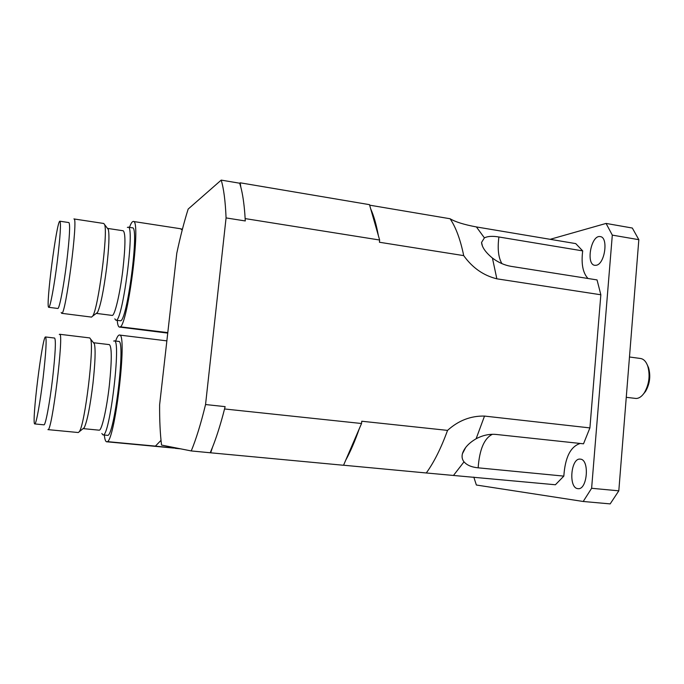 <?xml version="1.0" encoding="UTF-8"?>
<svg xmlns="http://www.w3.org/2000/svg" width="684" height="684" viewBox="0 0 684 684"><rect width="100%" height="100%" fill="white"/><g stroke="black" fill="none" stroke-linecap="round" stroke-linejoin="round"><path stroke-width="1.03" d="M643.524 393.916L645.559 391.393C649.826 383.895 650.835 376.012 648.569 367.736L647.312 364.948M629.477 356.997L640.472 358.484C643.661 358.972 646.081 361.511 647.748 366.085C650.287 375.413 649.159 384.305 644.345 392.753C641.84 396.472 639.104 398.379 636.137 398.481L626.262 397.318M580.229 443.454C570.567 446.49 565.104 457.374 563.83 476.115L478.15 467.822C471.652 467.206 466.941 465.206 464.017 461.837C462.162 459.562 461.64 456.844 462.435 453.689C464.188 448.054 468.754 443.078 476.115 438.769C482.75 435.263 489.411 433.827 496.105 434.443L583.512 443.813L589.907 427.91L600.843 294.77L496.841 278.815C483.485 275.541 472.439 267.812 463.701 255.619C460.426 239.605 455.886 227.31 450.089 218.752C455.322 221.907 464.094 224.643 476.415 226.943L575.74 243.607L582.7 250.891C581.075 263.733 582.836 272.925 587.975 278.482M563.83 476.115L555.399 484.759L426.286 472.977C434.015 462.307 441.103 448.114 447.55 430.39C458.442 420.54 470.763 415.769 484.511 416.077L589.907 427.91M473.807 477.099L476.363 485.016L583.204 501.483L591.617 488.282L612.308 235.116L606.075 223.429L550.167 239.314M577.783 488.632C568.267 487.983 570.875 457.528 580.28 459.144C589.847 459.297 587.402 490.342 577.929 488.65L577.783 488.632M596.26 265.264L594.918 265.324C585.598 264.725 591.061 234.697 600.167 236.596C608.666 236.963 604.955 264.127 596.26 265.264M476.415 226.943L484.4 237.861L481.562 242.435C481.921 247.138 485.537 252.353 492.429 258.056C498.268 262.451 504.476 265.221 511.051 266.35L597.046 279.918L600.843 294.77M484.4 237.861C487.726 236.202 492.565 235.912 498.91 236.989L582.7 250.891M583.204 501.483L610.171 503.894L618.806 490.83L638.83 239.682L632.324 228.037L606.075 223.429M591.617 488.282L618.806 490.83M612.308 235.116L638.83 239.682M343.556 465.223L426.286 472.977M240.828 187.142L240.178 182.808L239.674 183.218L240.828 187.142C242.649 194.042 243.991 203.003 244.846 214.024L245.291 220.958L226.071 217.914L205.551 404.543L225.139 406.638L223.061 414.641C219.581 427.483 216.033 438.427 212.416 447.49L210.689 452.808L343.539 465.265L359.228 428.877C354.953 441.137 350.456 451.577 345.728 460.187M210.689 452.808L191.246 450.936L161.544 445.07C160.159 433.776 159.517 420.352 159.62 404.817L176.788 253.225C180.294 236.749 184.082 222.035 188.16 209.073L221.206 180.106C223.753 188.622 225.378 201.224 226.071 217.914M245.539 218.658L379.637 240.024L379.423 242.247L463.701 255.619M224.882 409.006L361.545 423.507L361.768 421.233L447.55 430.39M378.329 235.458L370.719 208.936C373.84 215.828 376.371 224.668 378.329 235.458L379.637 240.024M369.634 205.166L450.089 218.752M359.228 428.877L361.545 423.507M370.719 208.936L369.497 204.661L240.178 182.808M212.416 447.49L210.227 452.722M244.846 214.024L245.291 220.958M225.139 406.638L223.061 414.641M239.674 183.218L221.206 180.106M205.551 404.543C200.874 423.755 196.103 439.222 191.246 450.936M115.63 341.059C117.058 337.007 118.315 335.006 119.401 335.04C127.993 332.005 114.382 446.062 106.601 441.761C105.524 441.59 104.763 439.342 104.336 435.024M114.254 340.888L118.571 341.41C126.13 338.871 114.168 438.991 107.311 435.315L102.959 434.896C109.611 438.564 121.607 338.323 114.254 340.888L113.689 341.068M172.821 447.789L107.191 441.616L155.413 446.113L161.014 440.334M93.511 342.727L109.38 344.625C111.894 346.822 111.894 360.306 109.38 385.066C106.704 409.288 101.625 431.134 99.086 430.176L83.08 428.611M101.856 433.511L102.959 434.896M93.58 342.727L94.383 343.83C95.683 349.456 95.213 362.606 92.99 383.271C90.117 406.57 87.201 421.378 84.226 427.697L78.275 432.527L47.914 429.62C51.881 433.083 64.364 331.321 59.636 334.271L59.277 334.476M59.636 334.271L89.766 337.922L90.596 339.084C94.306 346.848 84.927 424.379 79.378 431.536M45.546 336.964L54.634 338.058C56.054 340.145 55.361 353.748 52.557 378.859C49.675 403.432 45.452 425.696 43.947 424.824L34.79 423.935C36.115 424.798 40.202 402.466 43.118 377.825C45.973 352.662 46.786 339.042 45.546 336.964C42.382 335.263 31.284 424.867 34.79 423.935M170.906 446.926L175.386 448.345L180.61 448.841M178.387 448.396L175.13 447.755M129.481 227.387C130.926 223.42 132.183 221.445 133.243 221.462C141.785 218.606 126.959 331.424 119.401 327.063C118.323 326.901 117.605 324.661 117.229 320.36M128.165 227.182L132.345 227.823C139.852 225.404 126.839 324.447 120.162 320.728L120.119 320.719M167.777 332.757L120.136 326.798L167.794 332.612M182.226 229.961L180.431 228.721L133.354 221.479M181.055 228.926L182.431 229.14M107.602 228.413L123.197 230.764C125.617 232.816 125.505 245.838 122.863 269.847C119.982 294.146 114.638 316.35 112.116 315.409L112.065 315.401M114.818 318.855L115.887 320.189C122.359 323.883 135.372 224.72 128.07 227.173L127.369 227.464M107.499 228.396L108.311 229.456C109.525 234.851 108.978 247.557 106.67 267.572C103.592 291.093 100.531 306.064 97.479 312.485L96.299 313.375M73.975 218.948L103.78 223.48L104.601 224.6C108.209 232.312 98.171 309.177 92.665 316.119L91.536 317.102M61.167 312.46L61.68 313.315C65.544 316.735 78.609 216.033 73.915 218.94M59.953 221.223L68.922 222.574C70.307 224.489 69.571 237.622 66.724 261.955C63.715 286.622 59.303 309.288 57.798 308.467L57.772 308.458M57.396 260.647C60.277 236.254 61.124 223.112 59.91 221.214C56.746 219.863 45.298 308.578 48.786 307.313C50.112 308.116 54.369 285.365 57.396 260.647M492.437 434.289C484.246 438.264 479.484 449.448 478.15 467.822M464.017 461.837L453.654 475.209M498.91 236.989C497.371 248.745 498.379 257.629 501.936 263.648M492.429 258.056L496.841 278.815M484.511 416.077L476.115 438.769M175.386 448.345L177.806 448.345M648.569 367.736L647.748 366.085M645.559 391.393L644.345 392.753M465.727 447.43L462.444 453.663M481.562 242.435L482.451 246.154M166.862 340.871L119.401 335.04M173.847 448.088L106.601 441.761M94.383 343.83L90.596 339.084M167.742 333.108L119.401 327.063M120.162 320.728L115.887 320.189M108.311 229.456L104.601 224.6M97.479 312.485L92.665 316.119M91.579 317.102L61.68 313.315M48.786 307.313L57.798 308.467M96.435 313.409L112.116 315.409"/></g></svg>
